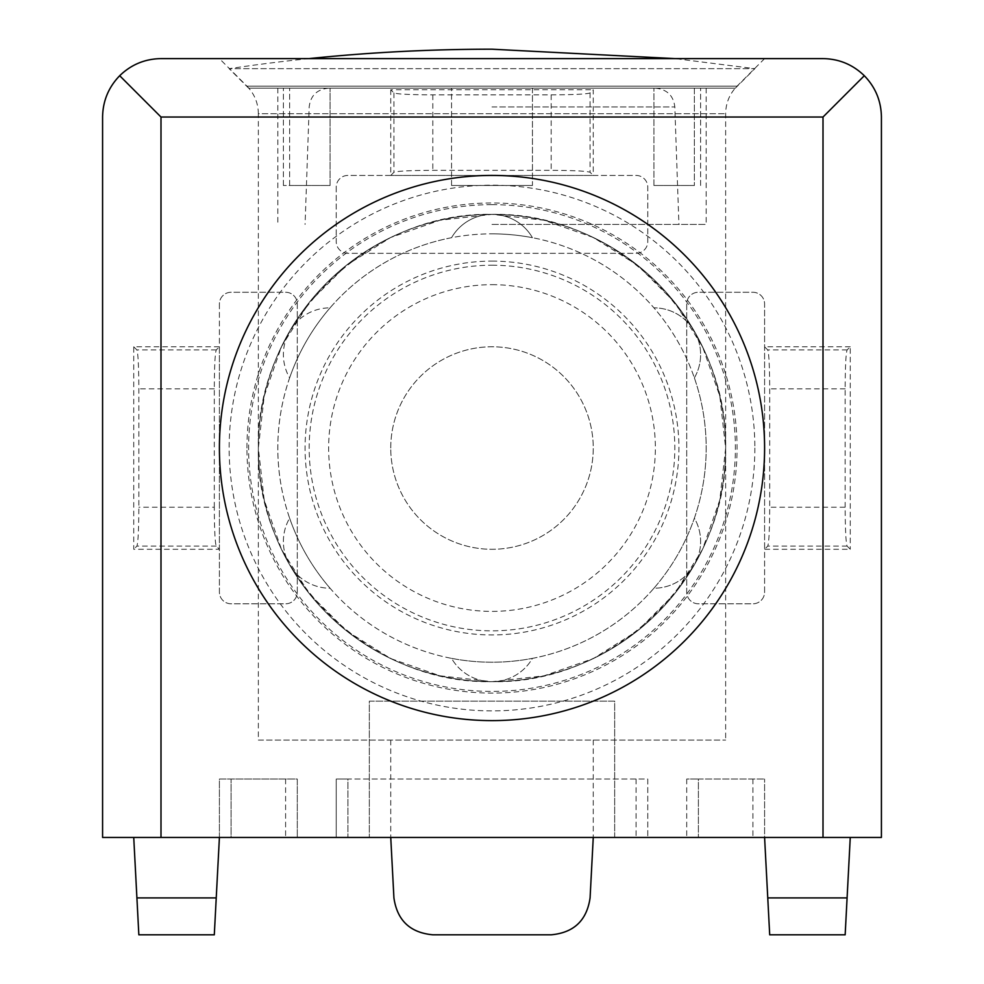 <?xml version="1.0" encoding="UTF-8"?>
<svg xmlns="http://www.w3.org/2000/svg" width="984" height="984" viewBox="0 0 984 984"><rect width="100%" height="100%" fill="white"/><g stroke="black" fill="none" stroke-linecap="round" stroke-linejoin="round"><path stroke-width="0.74" stroke-dasharray="4.92 3.69" d="M219.407 837.446L219.407 779.033L231.092 779.033L219.407 779.033L219.407 837.446L231.092 837.446L133.738 837.446L138.842 934.8L214.303 934.8L219.407 837.446L133.738 837.446M231.092 837.446L297.291 837.446L231.092 837.446L231.092 779.033L297.291 779.033L297.291 837.446L297.291 779.033L231.092 779.033L231.092 837.446M347.918 837.446L647.767 837.446L336.233 837.446L347.918 837.446L347.918 779.033L647.767 779.033L647.767 837.446L647.767 779.033L336.233 779.033L336.233 837.446L336.233 779.033L347.918 779.033L347.918 837.446M102.582 837.446L881.418 837.446L881.418 117.022A58.413 58.413 0 0 0 823.005 58.609L160.995 58.609A58.413 58.413 0 0 0 102.582 117.022L102.582 837.446M850.262 837.446L686.709 837.446L764.593 837.446L769.697 934.8L845.158 934.8L850.262 837.446L764.593 837.446L764.593 779.033L764.593 837.446M219.407 303.945L219.407 346.786L133.738 346.786L133.738 549.281L219.407 549.281L219.407 592.11A11.685 11.685 0 0 0 231.092 603.795L285.606 603.795A11.685 11.685 0 0 0 297.291 592.11L297.291 303.945A11.685 11.685 0 0 0 285.606 292.26L231.092 292.26A11.685 11.685 0 0 0 219.407 303.945L219.407 592.11A11.685 11.685 0 0 0 231.092 603.795L285.606 603.795A11.685 11.685 0 0 0 297.291 592.11L297.291 303.945A11.685 11.685 0 0 0 285.606 292.26L231.092 292.26A11.685 11.685 0 0 0 219.407 303.945M390.746 89.765L390.746 175.435L347.918 175.435A11.685 11.685 0 0 0 336.233 187.12L336.233 241.633A11.685 11.685 0 0 0 347.918 253.318L636.082 253.318A11.685 11.685 0 0 0 647.767 241.633L647.767 187.12A11.685 11.685 0 0 0 636.082 175.435L593.254 175.435L593.254 89.765L590.08 92.939C586.821 94.12 573.856 94.759 551.188 94.87L432.812 94.87C410.143 94.759 397.179 94.12 393.92 92.939L390.746 89.765L593.254 89.765M614.668 837.446L614.668 701.149L369.332 701.149L369.332 837.446L369.332 701.149L614.668 701.149L614.668 837.446M390.746 448.027A101.254 101.254 0 0 1 542.627 360.341A101.254 101.254 0 0 1 542.627 535.714A101.254 101.254 0 0 1 390.746 448.027A101.254 101.254 0 0 1 542.627 360.341A101.254 101.254 0 0 1 542.627 535.714A101.254 101.254 0 0 1 390.746 448.027M764.593 592.11L764.593 549.281L850.262 549.281L847.101 546.108C845.92 542.848 845.268 529.884 845.158 507.215L769.697 507.215C769.586 529.884 768.934 542.848 767.754 546.108L764.593 549.281L764.593 303.945A11.685 11.685 0 0 0 752.908 292.26L698.394 292.26A11.685 11.685 0 0 0 686.709 303.945L686.709 592.11A11.685 11.685 0 0 0 698.394 603.795L752.908 603.795A11.685 11.685 0 0 0 764.593 592.11L764.593 303.945A11.685 11.685 0 0 0 752.908 292.26L698.394 292.26A11.685 11.685 0 0 0 686.709 303.945L686.709 592.11A11.685 11.685 0 0 0 698.394 603.795L752.908 603.795A11.685 11.685 0 0 0 764.593 592.11M845.158 507.215L845.158 388.84C845.268 366.171 845.92 353.207 847.101 349.947L850.262 346.786L850.262 549.281M850.262 346.786L764.593 346.786L767.754 349.947C768.934 353.207 769.586 366.171 769.697 388.84L769.697 507.215M133.738 346.786L136.899 349.947C138.08 353.207 138.732 366.171 138.842 388.84L138.842 507.215C138.732 529.884 138.08 542.848 136.899 546.108L133.738 549.281M214.303 507.215L214.303 388.84C214.414 366.171 215.065 353.207 216.246 349.947L219.407 346.786L219.407 549.281L216.246 546.108C215.065 542.848 214.414 529.884 214.303 507.215L138.842 507.215M393.92 897.9L390.746 837.446L593.254 837.446L590.08 897.9C586.821 920.421 573.856 932.721 551.188 934.8L432.812 934.8C410.143 932.721 397.179 920.421 393.92 897.9M390.746 175.435L393.92 172.274C397.179 171.093 410.143 170.441 432.812 170.33L551.188 170.33C573.856 170.441 586.821 171.093 590.08 172.274L593.254 175.435L390.746 175.435M219.407 58.609L764.593 58.609L219.407 58.609L246.947 86.149L737.053 86.149L246.947 86.149C254.389 93.812 258.189 103 258.349 113.689L725.651 113.689L258.349 113.689L258.349 448.027A233.651 233.651 0 0 1 608.825 245.68A233.651 233.651 0 0 1 608.825 650.375A233.651 233.651 0 0 1 258.349 448.027C255.729 323.133 367.106 211.757 492 214.377C616.894 211.757 728.271 323.133 725.651 448.027C728.271 572.922 616.894 684.298 492 681.678C367.106 684.298 255.729 572.922 258.349 448.027L264.204 396.035L281.486 346.651L309.32 302.346L346.319 265.348L390.623 237.513L440.008 220.232L492 214.377L543.992 220.232L593.377 237.513L637.681 265.348L674.68 302.346L702.514 346.651L719.796 396.035L725.651 448.027L719.796 500.02L702.514 549.404L674.68 593.709L637.681 630.707L593.377 658.542L543.992 675.824L492 681.678L440.008 675.824L390.623 658.542L346.319 630.707L309.32 593.709L281.486 549.404L264.204 500.02L258.349 448.027A233.651 233.651 0 0 1 608.825 245.68A233.651 233.651 0 0 1 608.825 650.375A233.651 233.651 0 0 1 258.349 448.027A233.651 233.651 0 0 1 608.825 245.68A233.651 233.651 0 0 1 608.825 650.375A233.651 233.651 0 0 1 258.349 448.027L258.349 740.091L725.651 740.091L258.349 740.091M336.233 187.12L336.233 241.633A11.685 11.685 0 0 0 347.918 253.318L636.082 253.318A11.685 11.685 0 0 0 647.767 241.633L647.767 187.12A11.685 11.685 0 0 0 636.082 175.435L347.918 175.435A11.685 11.685 0 0 0 336.233 187.12M686.709 779.033L686.709 837.446L686.709 779.033L698.394 779.033L686.709 779.033M698.394 779.033L764.593 779.033L698.394 779.033L698.394 837.446L698.394 779.033M735.38 88.142L248.62 88.142L735.38 88.142L754.851 68.671L229.149 68.671L754.851 68.671L675.012 58.609M694.372 88.142L532.442 88.142L700.608 88.142L694.372 88.142L694.372 185.496L653.929 185.496L653.929 88.142L653.929 185.496L694.372 185.496L694.372 88.142M532.442 88.142L330.071 88.142L532.442 88.142L532.442 185.496L451.558 185.496L532.442 185.496L532.442 88.142M330.071 88.142L277.82 88.142L330.071 88.142L330.071 185.496L289.628 185.496L330.071 185.496L330.071 88.142M492 224.438L706.18 224.438L492 224.438M451.558 185.496L451.558 88.142L451.558 185.496L532.442 185.496L451.558 185.496M289.628 185.496L289.628 88.142L289.628 185.496L283.392 185.496L330.071 185.496L289.628 185.496M492 88.142L328.644 88.142L492 88.142M694.372 185.496L653.929 185.496L694.372 185.496M754.851 448.027A262.851 262.851 0 0 1 492 710.891A262.851 262.851 0 0 1 229.149 448.027A262.851 262.851 0 0 1 492 185.177A262.851 262.851 0 0 1 754.851 448.027M492 204.647A243.38 243.38 0 0 1 702.773 569.724A243.38 243.38 0 0 1 281.227 569.724A243.38 243.38 0 0 1 492 204.647M694.372 377.893A214.18 214.18 0 0 1 694.372 518.162A46.728 46.728 0 0 1 653.929 588.223A214.18 214.18 0 0 1 532.442 658.357A46.728 46.728 0 0 1 451.558 658.357A214.18 214.18 0 0 1 330.071 588.223A46.728 46.728 0 0 1 289.628 518.162A214.18 214.18 0 0 1 289.628 377.893A46.728 46.728 0 0 1 330.071 307.844A214.18 214.18 0 0 1 451.558 237.697A46.728 46.728 0 0 1 532.442 237.697A214.18 214.18 0 0 1 653.929 307.844A46.728 46.728 0 0 1 694.372 377.893A214.18 214.18 0 0 0 653.929 307.844A46.728 46.728 0 0 1 694.372 377.893M492 233.848A214.18 214.18 0 0 1 677.484 555.124A214.18 214.18 0 0 1 306.516 555.124A214.18 214.18 0 0 1 492 233.848A214.18 214.18 0 0 0 451.558 237.697A46.728 46.728 0 0 1 532.442 237.697A214.18 214.18 0 0 0 492 233.848M653.929 588.223A214.18 214.18 0 0 0 694.372 518.162A46.728 46.728 0 0 1 653.929 588.223M451.558 658.357A214.18 214.18 0 0 0 532.442 658.357A46.728 46.728 0 0 1 451.558 658.357M289.628 518.162A214.18 214.18 0 0 0 330.071 588.223A46.728 46.728 0 0 1 289.628 518.162M330.071 307.844A214.18 214.18 0 0 0 289.628 377.893A46.728 46.728 0 0 1 330.071 307.844M492 261.104A186.923 186.923 0 0 1 653.88 541.483A186.923 186.923 0 0 1 330.12 541.483A186.923 186.923 0 0 1 492 261.104M216.246 897.9L136.899 897.9M216.246 546.108L136.899 546.108M214.303 388.84L138.842 388.84M216.246 349.947L136.899 349.947M847.101 897.9L767.754 897.9M847.101 546.108L767.754 546.108M845.158 388.84L769.697 388.84M847.101 349.947L767.754 349.947M393.92 92.939L393.92 172.274M590.08 92.939L590.08 172.274M551.188 94.87L551.188 170.33M432.812 94.87L432.812 170.33M246.947 448.027A245.053 245.053 0 0 1 614.533 235.803A245.053 245.053 0 0 1 614.533 660.252A245.053 245.053 0 0 1 246.947 448.027M636.082 779.033L636.082 837.446L636.082 779.033M285.606 779.033L285.606 837.446L285.606 779.033M752.908 779.033L752.908 837.446L752.908 779.033M492 106.936L674.815 106.936L492 106.936M492 265.213A182.815 182.815 0 0 1 650.326 539.441A182.815 182.815 0 0 1 333.674 539.441A182.815 182.815 0 0 1 492 265.213M492 284.671A163.356 163.356 0 0 1 633.475 529.712A163.356 163.356 0 0 1 350.525 529.712A163.356 163.356 0 0 1 492 284.671M390.746 740.091L390.746 837.446M593.254 740.091L593.254 837.446M764.593 58.609L737.053 86.149C729.611 93.812 725.811 103 725.651 113.689L725.651 740.091M308.988 58.609A1784.041 1784.041 0 0 0 229.149 68.671L248.62 88.142M277.82 88.142L277.82 224.438M706.18 88.142L706.18 224.438M328.644 88.142C317.02 89.31 310.538 95.571 309.185 106.936L305.077 224.438M655.356 88.142C666.98 89.31 673.462 95.571 674.815 106.936L678.923 224.438M283.392 185.496L283.392 88.142L283.392 185.496M700.608 185.496L700.608 88.142L700.608 185.496"/><path stroke-width="1.48" d="M823.005 837.446L881.418 837.446L881.418 117.022C881.16 101.008 875.452 87.232 864.309 75.719C852.796 64.575 839.032 58.868 823.005 58.609L160.995 58.609C144.968 58.868 131.204 64.575 119.691 75.719C108.547 87.232 102.84 101.008 102.582 117.022L102.582 837.446L823.005 837.446L823.005 117.022L864.309 75.719M219.407 837.446L214.303 934.8L138.842 934.8L133.738 837.446M850.262 837.446L845.158 934.8L769.697 934.8L764.593 837.446M390.746 837.446L393.92 897.9C397.179 920.421 410.143 932.721 432.812 934.8L551.188 934.8C573.856 932.721 586.821 920.421 590.08 897.9L593.254 837.446M219.407 448.027A272.593 272.593 0 0 1 628.296 211.954A272.593 272.593 0 0 1 628.296 684.101A272.593 272.593 0 0 1 219.407 448.027M823.005 117.022L160.995 117.022L119.691 75.719M308.988 58.609A1784.041 1784.041 0 0 1 492 49.2L675.012 58.609M216.246 897.9L136.899 897.9M847.101 897.9L767.754 897.9M160.995 117.022L160.995 837.446"/></g></svg>
